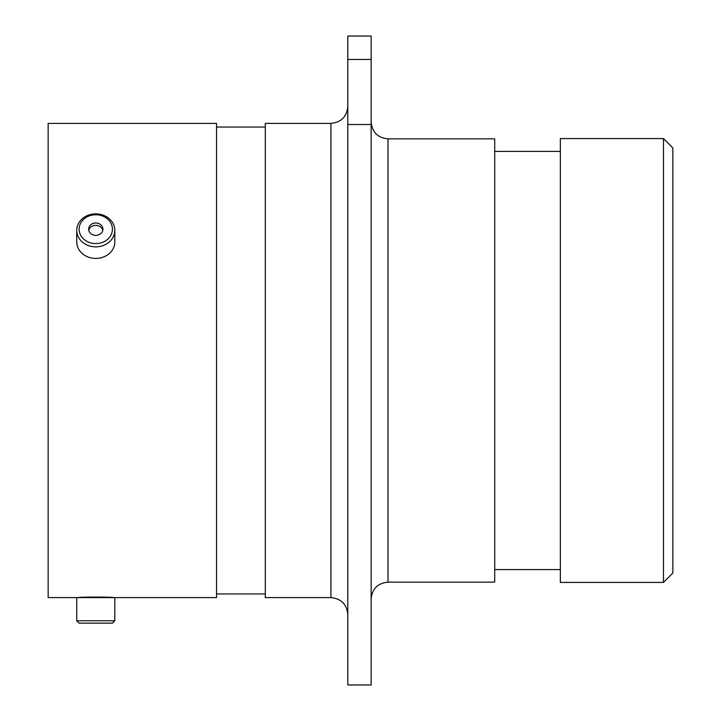 <?xml version="1.0" encoding="UTF-8"?>
<svg xmlns="http://www.w3.org/2000/svg" width="721" height="721" viewBox="0 0 721 721"><rect width="100%" height="100%" fill="white"/><g stroke="black" fill="none" stroke-linecap="round" stroke-linejoin="round"><path stroke-width="1.08" d="M76.741 597.61L76.741 620.772L114.81 620.772L114.81 597.61L48.154 597.61L48.154 123.39L216.534 123.39L216.534 597.61L113.314 597.61C114.405 596.907 77.192 596.898 78.247 597.61L79.112 597.61M663.473 138.576L672.846 147.949L672.846 573.051L663.473 582.424L663.473 138.576L560.343 138.576L560.343 582.424L663.473 582.424M388.015 582.144L494.714 582.144L494.714 138.856L388.015 138.856L388.015 582.144C377.768 583.136 372.144 588.769 371.144 599.016M330.921 123.39L330.921 597.61L265.292 597.61L265.292 123.39L330.921 123.39C341.168 122.39 346.792 116.766 347.792 106.51M347.792 59.446L347.792 36.05L371.144 36.05L371.144 59.446L347.792 59.446L347.792 124.508L371.144 124.508L371.144 59.446M371.144 124.508L371.144 684.95L347.792 684.95L347.792 124.508M88.719 242.238A16.655 14.42 -0 0 0 110.863 235.289A16.655 14.42 -0 0 0 102.833 216.111A16.655 14.42 -0 0 0 80.698 223.068A16.655 14.42 -0 0 0 88.719 242.238M103.842 215.435A19.034 16.484 180 0 1 114.81 230.369A19.034 16.484 180 0 1 87.71 245.293A19.034 16.484 180 0 1 76.741 230.369A19.034 16.484 180 0 1 103.842 215.435M98.804 223.573A7.147 6.192 -0 0 0 88.638 229.179A7.147 6.192 -0 0 0 92.748 234.776A7.147 6.192 -0 0 0 102.923 229.179A7.147 6.192 -0 0 0 98.804 223.573M102.788 230.369A7.147 6.192 -0 0 0 98.804 225.952A7.147 6.192 -0 0 0 88.764 230.369M114.81 230.369L114.81 241.941A19.034 16.484 180 0 1 87.71 256.874A19.034 16.484 180 0 1 76.741 241.941L76.741 230.369M114.81 620.772L112.431 623.151L79.13 623.151L76.741 620.772M330.921 597.61C341.168 598.61 346.792 604.234 347.792 614.49M560.343 151.419L494.714 151.419M265.292 127.049L216.534 127.049M265.292 593.951L216.534 593.951M560.343 569.581L494.714 569.581M388.015 138.856C377.768 137.864 372.144 132.231 371.144 121.984"/></g></svg>
